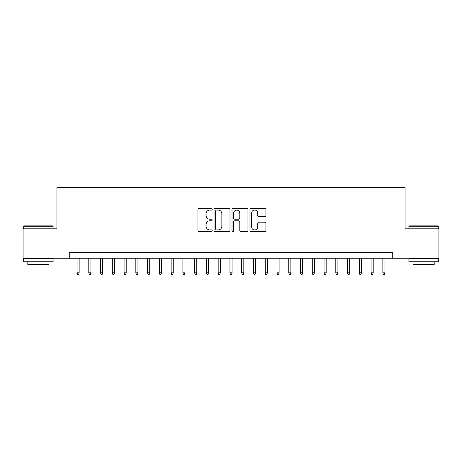 <?xml version="1.0" encoding="UTF-8"?>
<svg xmlns="http://www.w3.org/2000/svg" width="462" height="462" viewBox="0 0 462 462"><rect width="100%" height="100%" fill="white"/><g stroke="black" fill="none" stroke-linecap="round" stroke-linejoin="round"><path stroke-width="0.69" d="M212.179 209.263A0.808 0.808 0 0 0 211.371 208.454L199.105 208.454A1.155 1.155 0 0 0 197.95 209.609L197.95 230.394A1.155 1.155 0 0 0 199.105 231.549L211.371 231.549A0.808 0.808 0 0 0 212.179 230.74A0.808 0.808 0 0 0 211.371 229.932L209.783 229.932A3.696 3.696 0 0 1 206.092 226.236L206.092 224.503A3.696 3.696 0 0 1 209.783 220.813L211.371 220.813A0.808 0.808 0 0 0 212.179 220.004A0.808 0.808 0 0 0 211.371 219.196L209.783 219.196A3.696 3.696 0 0 1 206.092 215.5L206.092 213.767A3.696 3.696 0 0 1 209.783 210.071L211.371 210.071A0.808 0.808 0 0 0 212.179 209.263M264.743 216.597A1.155 1.155 0 0 0 265.898 215.442L265.898 209.609A1.155 1.155 0 0 0 264.743 208.454L251.12 208.454A1.155 1.155 0 0 0 249.965 209.609L249.965 230.394A1.155 1.155 0 0 0 251.12 231.549L264.743 231.549A1.155 1.155 0 0 0 265.898 230.394L265.898 223.348A1.155 1.155 0 0 0 264.743 222.193L258.911 222.193A1.155 1.155 0 0 0 257.756 223.348L257.756 226.842A3.09 3.09 0 0 1 254.666 229.932A3.09 3.09 0 0 1 251.582 226.842L251.582 213.161A3.09 3.09 0 0 1 254.666 210.071A3.09 3.09 0 0 1 257.756 213.161L257.756 215.442A1.155 1.155 0 0 0 258.911 216.597L264.743 216.597M69.265 258.229L23.1 258.229L23.1 228.823L56.918 228.823L56.918 187.653L405.082 187.653L405.082 228.823L438.9 228.823L438.9 258.229L392.735 258.229L392.735 252.35L69.265 252.35L69.265 258.229L392.735 258.229M229.989 209.609A1.155 1.155 0 0 0 228.834 208.454L215.211 208.454A1.155 1.155 0 0 0 214.056 209.609L214.056 230.394A1.155 1.155 0 0 0 215.211 231.549L228.834 231.549A1.155 1.155 0 0 0 229.989 230.394L229.989 209.609M233.166 208.454L246.789 208.454A1.155 1.155 0 0 1 247.944 209.609L247.944 230.394A1.155 1.155 0 0 1 246.789 231.549L240.956 231.549A1.155 1.155 0 0 1 239.801 230.394L239.801 221.962A1.155 1.155 0 0 0 238.646 220.813L234.783 220.813A1.155 1.155 0 0 0 233.628 221.962L233.628 230.74A0.808 0.808 0 0 1 232.819 231.549A0.808 0.808 0 0 1 232.011 230.74L232.011 209.609A1.155 1.155 0 0 1 233.166 208.454M216.482 210.071A0.808 0.808 0 0 0 215.673 210.88L215.673 229.123A0.808 0.808 0 0 0 216.482 229.932L218.156 229.932A3.696 3.696 0 0 0 221.852 226.236L221.852 213.767A3.696 3.696 0 0 0 218.156 210.071L216.482 210.071M239.801 213.219A3.09 3.09 0 0 0 236.717 210.129A3.09 3.09 0 0 0 233.628 213.219L233.628 218.041A1.155 1.155 0 0 0 234.783 219.196L238.646 219.196A1.155 1.155 0 0 0 239.801 218.041L239.801 213.219M79.146 272.817L78.679 274.347L77.5 274.347L77.033 272.817L79.146 272.817L79.146 258.229M77.033 272.817L77.033 258.229M24.041 225.883L52.743 225.883L53.095 226.236L23.689 226.236L24.041 225.883M38.392 261.758L23.689 261.758L23.689 258.818L53.095 258.818L53.095 261.758L38.392 261.758M48.978 261.758L48.978 264.466L27.807 264.466L27.807 261.758M409.257 225.883L437.959 225.883L438.311 226.236L408.905 226.236L409.257 225.883M423.608 261.758L408.905 261.758L408.905 258.818L438.311 258.818L438.311 261.758L423.608 261.758M434.193 261.758L434.193 264.466L413.022 264.466L413.022 261.758M90.91 272.817L90.442 274.347L89.264 274.347L88.791 272.817L90.91 272.817L90.91 258.229M88.791 272.817L88.791 258.229M102.674 272.817L102.2 274.347L101.028 274.347L100.554 272.817L102.674 272.817L102.674 258.229M100.554 272.817L100.554 258.229M114.437 272.817L113.964 274.347L112.786 274.347L112.318 272.817L114.437 272.817L114.437 258.229M112.318 272.817L112.318 258.229M126.195 272.817L125.728 274.347L124.549 274.347L124.082 272.817L126.195 272.817L126.195 258.229M124.082 272.817L124.082 258.229M137.959 272.817L137.491 274.347L136.313 274.347L135.84 272.817L137.959 272.817L137.959 258.229M135.84 272.817L135.84 258.229M149.723 272.817L149.249 274.347L148.077 274.347L147.603 272.817L149.723 272.817L149.723 258.229M147.603 272.817L147.603 258.229M161.486 272.817L161.013 274.347L159.84 274.347L159.367 272.817L161.486 272.817L161.486 258.229M159.367 272.817L159.367 258.229M173.244 272.817L172.776 274.347L171.598 274.347L171.131 272.817L173.244 272.817L173.244 258.229M171.131 272.817L171.131 258.229M185.008 272.817L184.54 274.347L183.362 274.347L182.894 272.817L185.008 272.817L185.008 258.229M182.894 272.817L182.894 258.229M196.772 272.817L196.304 274.347L195.126 274.347L194.652 272.817L196.772 272.817L196.772 258.229M194.652 272.817L194.652 258.229M208.535 272.817L208.062 274.347L206.889 274.347L206.416 272.817L208.535 272.817L208.535 258.229M206.416 272.817L206.416 258.229M220.299 272.817L219.825 274.347L218.647 274.347L218.18 272.817L220.299 272.817L220.299 258.229M218.18 272.817L218.18 258.229M232.057 272.817L231.589 274.347L230.411 274.347L229.943 272.817L232.057 272.817L232.057 258.229M229.943 272.817L229.943 258.229M243.821 272.817L243.353 274.347L242.175 274.347L241.701 272.817L243.821 272.817L243.821 258.229M241.701 272.817L241.701 258.229M255.584 272.817L255.111 274.347L253.938 274.347L253.465 272.817L255.584 272.817L255.584 258.229M253.465 272.817L253.465 258.229M267.348 272.817L266.874 274.347L265.696 274.347L265.228 272.817L267.348 272.817L267.348 258.229M265.228 272.817L265.228 258.229M279.106 272.817L278.638 274.347L277.46 274.347L276.992 272.817L279.106 272.817L279.106 258.229M276.992 272.817L276.992 258.229M290.869 272.817L290.402 274.347L289.224 274.347L288.756 272.817L290.869 272.817L290.869 258.229M288.756 272.817L288.756 258.229M302.633 272.817L302.16 274.347L300.987 274.347L300.514 272.817L302.633 272.817L302.633 258.229M300.514 272.817L300.514 258.229M314.397 272.817L313.923 274.347L312.751 274.347L312.277 272.817L314.397 272.817L314.397 258.229M312.277 272.817L312.277 258.229M326.16 272.817L325.687 274.347L324.509 274.347L324.041 272.817L326.16 272.817L326.16 258.229M324.041 272.817L324.041 258.229M337.918 272.817L337.451 274.347L336.272 274.347L335.805 272.817L337.918 272.817L337.918 258.229M335.805 272.817L335.805 258.229M349.682 272.817L349.214 274.347L348.036 274.347L347.563 272.817L349.682 272.817L349.682 258.229M347.563 272.817L347.563 258.229M361.446 272.817L360.972 274.347L359.8 274.347L359.326 272.817L361.446 272.817L361.446 258.229M359.326 272.817L359.326 258.229M373.209 272.817L372.736 274.347L371.558 274.347L371.09 272.817L373.209 272.817L373.209 258.229M371.09 272.817L371.09 258.229M384.967 272.817L384.499 274.347L383.321 274.347L382.854 272.817L384.967 272.817L384.967 258.229M382.854 272.817L382.854 258.229M23.689 228.823L23.689 226.236M30.394 258.818L30.394 258.229M46.391 258.818L46.391 258.229M53.095 228.823L53.095 226.236M408.905 228.823L408.905 226.236M415.609 258.818L415.609 258.229M431.606 258.818L431.606 258.229M438.311 228.823L438.311 226.236"/></g></svg>
